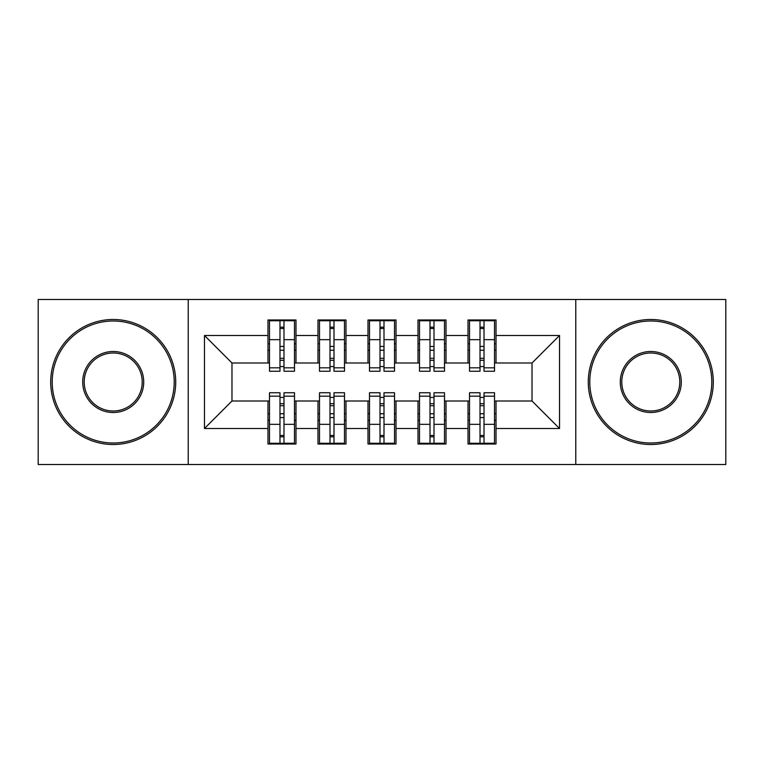 <?xml version="1.0" encoding="UTF-8"?>
<svg xmlns="http://www.w3.org/2000/svg" width="764" height="764" viewBox="0 0 764 764"><rect width="100%" height="100%" fill="white"/><g stroke="black" fill="none" stroke-linecap="round" stroke-linejoin="round"><path stroke-width="1.15" d="M575.779 464.512L725.8 464.512L725.8 299.488L575.779 299.488L575.779 464.512L188.221 464.512L188.221 299.488L38.2 299.488L38.2 464.512L188.221 464.512M480.012 350.246L484.013 350.246L480.012 350.246M484.013 413.754L480.012 413.754L484.013 413.754M430.008 350.246L434.009 350.246L430.008 350.246M434.009 413.754L430.008 413.754L434.009 413.754M380.004 350.246L383.996 350.246L380.004 350.246M383.996 413.754L380.004 413.754L383.996 413.754M329.991 350.246L333.992 350.246L329.991 350.246M333.992 413.754L329.991 413.754L333.992 413.754M575.779 299.488L188.221 299.488M269.482 362.995L231.979 362.995L204.475 335.491L204.475 428.508L267.983 428.508L267.983 444.008L295.983 444.008L295.983 428.508L317.986 428.508L317.986 444.008L345.996 444.008L345.996 428.508L368 428.508L368 444.008L396 444.008L396 428.508L418.003 428.508L418.003 444.008L446.014 444.008L446.014 428.508L468.017 428.508L468.017 444.008L496.017 444.008L496.017 401.004L532.021 401.004L532.021 362.995L494.518 362.995M204.475 335.491L267.983 335.491L267.983 362.995M532.021 362.995L559.525 335.491L496.017 335.491L496.017 319.992L468.017 319.992L468.017 335.491L446.014 335.491L446.014 319.992L418.003 319.992L418.003 335.491L396 335.491L396 319.992L368 319.992L368 335.491L345.996 335.491L345.996 319.992L317.986 319.992L317.986 335.491L295.983 335.491L295.983 319.992L267.983 319.992L267.983 335.491M559.525 335.491L559.525 428.508L496.017 428.508M446.014 428.508L446.014 401.004L469.516 401.004M468.017 428.508L468.017 401.004M496.017 335.491L496.017 362.995M396 428.508L396 401.004L419.503 401.004M418.003 428.508L418.003 401.004M468.017 335.491L468.017 362.995L444.505 362.995M446.014 335.491L446.014 362.995M345.996 428.508L345.996 401.004L369.499 401.004M368 428.508L368 401.004M418.003 335.491L418.003 362.995L394.501 362.995M396 335.491L396 362.995M295.983 428.508L295.983 401.004L319.495 401.004M317.986 428.508L317.986 401.004M368 335.491L368 362.995L344.497 362.995M345.996 335.491L345.996 362.995M279.987 350.246L283.988 350.246L279.987 350.246M283.988 413.754L279.987 413.754L283.988 413.754M204.475 428.508L231.979 401.004L269.482 401.004M267.983 428.508L267.983 401.004M317.986 335.491L317.986 362.995L294.484 362.995M295.983 335.491L295.983 362.995M231.979 362.995L231.979 401.004M469.516 362.995L468.017 362.995M419.503 362.995L418.003 362.995M369.499 362.995L368 362.995M319.495 362.995L317.986 362.995M294.484 401.004L295.983 401.004M344.497 401.004L345.996 401.004M394.501 401.004L396 401.004M444.505 401.004L446.014 401.004M494.518 401.004L496.017 401.004M559.525 428.508L532.021 401.004M269.482 320.488L294.484 320.488L269.482 320.488L269.482 371.247L279.987 371.247L279.987 320.679L294.484 320.756L294.484 371.247L283.988 371.247L283.988 320.756M279.987 327.183L283.988 327.183M279.987 367.045A1.996 0.516 180 0 1 281.983 366.529A1.996 0.516 180 0 1 283.988 367.045M283.988 360.77A1.996 0.516 0 0 0 281.983 360.255A1.996 0.516 0 0 0 279.987 360.77M279.987 358.306L283.988 358.306M295.983 343.743L294.484 343.743M295.983 350.246L294.484 350.246M269.482 343.743L267.983 343.743M269.482 350.246L267.983 350.246M294.484 443.512L269.482 443.512L294.484 443.512L294.484 392.753L283.988 392.753L283.988 443.321L269.482 443.244L269.482 392.753L279.987 392.753L279.987 443.244M283.988 436.817L279.987 436.817M283.988 396.955A1.996 0.516 0 0 1 281.983 397.471A1.996 0.516 0 0 1 279.987 396.955M279.987 403.23A1.996 0.516 180 0 0 281.983 403.745A1.996 0.516 180 0 0 283.988 403.23M283.988 405.694L279.987 405.694M267.983 420.257L269.482 420.257M267.983 413.754L269.482 413.754M294.484 420.257L295.983 420.257M294.484 413.754L295.983 413.754M319.495 320.488L344.497 320.488L319.495 320.488L319.495 371.247L329.991 371.247L329.991 320.679L344.497 320.756L344.497 371.247L333.992 371.247L333.992 320.756M329.991 327.183L333.992 327.183M329.991 367.045A1.996 0.516 180 0 1 331.996 366.529A1.996 0.516 180 0 1 333.992 367.045M333.992 360.77A1.996 0.516 0 0 0 331.996 360.255A1.996 0.516 0 0 0 329.991 360.77M329.991 358.306L333.992 358.306M345.996 343.743L344.497 343.743M345.996 350.246L344.497 350.246M319.495 343.743L317.986 343.743M319.495 350.246L317.986 350.246M369.499 320.488L394.501 320.488L369.499 320.488L369.499 371.247L380.004 371.247L380.004 320.679L394.501 320.756L394.501 371.247L383.996 371.247L383.996 320.756M380.004 327.183L383.996 327.183M380.004 367.045A1.996 0.516 180 0 1 382 366.529A1.996 0.516 180 0 1 383.996 367.045M383.996 360.77A1.996 0.516 0 0 0 382 360.255A1.996 0.516 0 0 0 380.004 360.77M380.004 358.306L383.996 358.306M396 343.743L394.501 343.743M396 350.246L394.501 350.246M369.499 343.743L368 343.743M369.499 350.246L368 350.246M419.503 320.488L444.505 320.488L419.503 320.488L419.503 371.247L430.008 371.247L430.008 320.679L444.505 320.756L444.505 371.247L434.009 371.247L434.009 320.756M430.008 327.183L434.009 327.183M430.008 367.045A1.996 0.516 180 0 1 432.004 366.529A1.996 0.516 180 0 1 434.009 367.045M434.009 360.77A1.996 0.516 0 0 0 432.004 360.255A1.996 0.516 0 0 0 430.008 360.77M430.008 358.306L434.009 358.306M446.014 343.743L444.505 343.743M446.014 350.246L444.505 350.246M419.503 343.743L418.003 343.743M419.503 350.246L418.003 350.246M469.516 320.488L494.518 320.488L469.516 320.488L469.516 371.247L480.012 371.247L480.012 320.679L494.518 320.756L494.518 371.247L484.013 371.247L484.013 320.756M480.012 327.183L484.013 327.183M480.012 367.045A1.996 0.516 180 0 1 482.017 366.529A1.996 0.516 180 0 1 484.013 367.045M484.013 360.77A1.996 0.516 0 0 0 482.017 360.255A1.996 0.516 0 0 0 480.012 360.77M480.012 358.306L484.013 358.306M496.017 343.743L494.518 343.743M496.017 350.246L494.518 350.246M469.516 343.743L468.017 343.743M469.516 350.246L468.017 350.246M344.497 443.512L319.495 443.512L344.497 443.512L344.497 392.753L333.992 392.753L333.992 443.321L319.495 443.244L319.495 392.753L329.991 392.753L329.991 443.244M333.992 436.817L329.991 436.817M333.992 396.955A1.996 0.516 0 0 1 331.996 397.471A1.996 0.516 0 0 1 329.991 396.955M329.991 403.23A1.996 0.516 180 0 0 331.996 403.745A1.996 0.516 180 0 0 333.992 403.23M333.992 405.694L329.991 405.694M317.986 420.257L319.495 420.257M317.986 413.754L319.495 413.754M344.497 420.257L345.996 420.257M344.497 413.754L345.996 413.754M394.501 443.512L369.499 443.512L394.501 443.512L394.501 392.753L383.996 392.753L383.996 443.321L369.499 443.244L369.499 392.753L380.004 392.753L380.004 443.244M383.996 436.817L380.004 436.817M383.996 396.955A1.996 0.516 0 0 1 382 397.471A1.996 0.516 0 0 1 380.004 396.955M380.004 403.23A1.996 0.516 180 0 0 382 403.745A1.996 0.516 180 0 0 383.996 403.23M383.996 405.694L380.004 405.694M368 420.257L369.499 420.257M368 413.754L369.499 413.754M394.501 420.257L396 420.257M394.501 413.754L396 413.754M444.505 443.512L419.503 443.512L444.505 443.512L444.505 392.753L434.009 392.753L434.009 443.321L419.503 443.244L419.503 392.753L430.008 392.753L430.008 443.244M434.009 436.817L430.008 436.817M434.009 396.955A1.996 0.516 0 0 1 432.004 397.471A1.996 0.516 0 0 1 430.008 396.955M430.008 403.23A1.996 0.516 180 0 0 432.004 403.745A1.996 0.516 180 0 0 434.009 403.23M434.009 405.694L430.008 405.694M418.003 420.257L419.503 420.257M418.003 413.754L419.503 413.754M444.505 420.257L446.014 420.257M444.505 413.754L446.014 413.754M494.518 443.512L469.516 443.512L494.518 443.512L494.518 392.753L484.013 392.753L484.013 443.321L469.516 443.244L469.516 392.753L480.012 392.753L480.012 443.244M484.013 436.817L480.012 436.817M484.013 396.955A1.996 0.516 0 0 1 482.017 397.471A1.996 0.516 0 0 1 480.012 396.955M480.012 403.23A1.996 0.516 180 0 0 482.017 403.745A1.996 0.516 180 0 0 484.013 403.23M484.013 405.694L480.012 405.694M468.017 420.257L469.516 420.257M468.017 413.754L469.516 413.754M494.518 420.257L496.017 420.257M494.518 413.754L496.017 413.754M113.215 320.995A61.005 61.005 0 0 0 52.2 382A61.005 61.005 0 0 0 113.215 443.005A61.005 61.005 0 0 0 174.221 382A61.005 61.005 0 0 0 113.215 320.995M113.215 444.505A62.505 62.505 0 0 1 50.701 382A62.505 62.505 0 0 1 113.215 319.495A62.505 62.505 0 0 1 175.72 382A62.505 62.505 0 0 1 113.215 444.505M113.215 351.497A30.503 30.503 0 0 1 143.718 382A30.503 30.503 0 0 1 113.215 412.503A30.503 30.503 0 0 1 82.703 382A30.503 30.503 0 0 1 113.215 351.497M113.215 411.003A29.003 29.003 0 0 0 142.219 382A29.003 29.003 0 0 0 113.215 352.997A29.003 29.003 0 0 0 84.202 382A29.003 29.003 0 0 0 113.215 411.003M650.785 320.995A61.005 61.005 0 0 0 589.779 382A61.005 61.005 0 0 0 650.785 443.005A61.005 61.005 0 0 0 711.8 382A61.005 61.005 0 0 0 650.785 320.995M650.785 444.505A62.505 62.505 0 0 1 588.28 382A62.505 62.505 0 0 1 650.785 319.495A62.505 62.505 0 0 1 713.299 382A62.505 62.505 0 0 1 650.785 444.505M650.785 351.497A30.503 30.503 0 0 1 681.297 382A30.503 30.503 0 0 1 650.785 412.503A30.503 30.503 0 0 1 620.282 382A30.503 30.503 0 0 1 650.785 351.497M650.785 411.003A29.003 29.003 0 0 0 679.798 382A29.003 29.003 0 0 0 650.785 352.997A29.003 29.003 0 0 0 621.781 382A29.003 29.003 0 0 0 650.785 411.003M269.482 320.756L279.987 320.756M283.988 367.818L294.484 367.818M283.988 339.665L294.484 339.665M269.482 367.818L279.987 367.818M269.482 339.665L279.987 339.665M279.987 346.436L283.988 346.436M279.987 328.501L283.988 328.501M294.484 443.244L283.988 443.244M279.987 396.182L269.482 396.182M279.987 424.335L269.482 424.335M294.484 396.182L283.988 396.182M294.484 424.335L283.988 424.335M283.988 417.564L279.987 417.564M283.988 435.499L279.987 435.499M319.495 320.756L329.991 320.756M333.992 367.818L344.497 367.818M333.992 339.665L344.497 339.665M319.495 367.818L329.991 367.818M319.495 339.665L329.991 339.665M329.991 346.436L333.992 346.436M329.991 328.501L333.992 328.501M369.499 320.756L380.004 320.756M383.996 367.818L394.501 367.818M383.996 339.665L394.501 339.665M369.499 367.818L380.004 367.818M369.499 339.665L380.004 339.665M380.004 346.436L383.996 346.436M380.004 328.501L383.996 328.501M419.503 320.756L430.008 320.756M434.009 367.818L444.505 367.818M434.009 339.665L444.505 339.665M419.503 367.818L430.008 367.818M419.503 339.665L430.008 339.665M430.008 346.436L434.009 346.436M430.008 328.501L434.009 328.501M469.516 320.756L480.012 320.756M484.013 367.818L494.518 367.818M484.013 339.665L494.518 339.665M469.516 367.818L480.012 367.818M469.516 339.665L480.012 339.665M480.012 346.436L484.013 346.436M480.012 328.501L484.013 328.501M344.497 443.244L333.992 443.244M329.991 396.182L319.495 396.182M329.991 424.335L319.495 424.335M344.497 396.182L333.992 396.182M344.497 424.335L333.992 424.335M333.992 417.564L329.991 417.564M333.992 435.499L329.991 435.499M394.501 443.244L383.996 443.244M380.004 396.182L369.499 396.182M380.004 424.335L369.499 424.335M394.501 396.182L383.996 396.182M394.501 424.335L383.996 424.335M383.996 417.564L380.004 417.564M383.996 435.499L380.004 435.499M444.505 443.244L434.009 443.244M430.008 396.182L419.503 396.182M430.008 424.335L419.503 424.335M444.505 396.182L434.009 396.182M444.505 424.335L434.009 424.335M434.009 417.564L430.008 417.564M434.009 435.499L430.008 435.499M494.518 443.244L484.013 443.244M480.012 396.182L469.516 396.182M480.012 424.335L469.516 424.335M494.518 396.182L484.013 396.182M494.518 424.335L484.013 424.335M484.013 417.564L480.012 417.564M484.013 435.499L480.012 435.499"/></g></svg>
